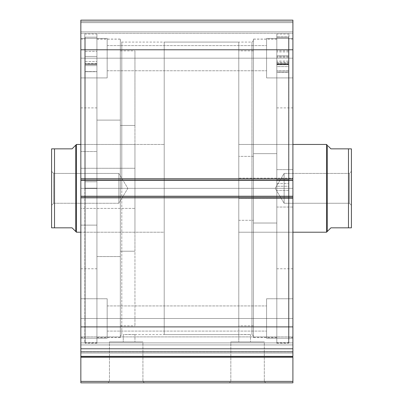 <?xml version="1.0" encoding="UTF-8"?>
<svg xmlns="http://www.w3.org/2000/svg" width="403" height="403" viewBox="0 0 403 403"><rect width="100%" height="100%" fill="white"/><g stroke="black" fill="none" stroke-linecap="round" stroke-linejoin="round"><path stroke-width="0.3" stroke-dasharray="2.02 1.51" d="M292.905 351.507L80.842 351.507L80.842 352.005L292.905 352.005L292.905 382.85L292.905 381.389L80.842 381.389L80.842 382.85L292.905 382.85L80.842 382.85L80.842 357.27L80.842 381.389L292.905 381.389L292.905 342.882L80.842 342.882L80.842 336.888L80.842 342.882L292.905 342.882L292.905 336.888L292.905 342.882L80.842 342.882L80.842 344.933L292.905 344.933L292.905 342.882L80.842 342.882L80.842 336.888L80.842 342.882L292.905 342.882L292.905 336.888L292.905 342.882L80.842 342.882L80.842 348.514L292.905 348.514L292.905 336.888L292.905 356.524L292.905 336.888L292.905 351.507L292.905 348.514L80.842 348.514L80.842 336.888L80.842 356.524L80.842 336.888L80.842 353.063L80.842 351.507L292.905 351.507L292.905 348.514L80.842 348.514L80.842 342.882L292.905 342.882L292.905 344.933L80.842 344.933L80.842 342.882L292.905 342.882L292.905 348.514L80.842 348.514L80.842 351.507L292.905 351.507L292.905 353.063L80.842 353.063L80.842 357.27L292.905 357.27L80.842 357.27L80.842 356.212L292.905 356.212L292.905 353.063L80.842 353.063L80.842 356.212L292.905 356.212L292.905 352.005L80.842 352.005L80.842 353.063L292.905 353.063L80.842 353.063L80.842 351.507L292.905 351.507M230.828 381.389L264.308 381.389L265.768 382.85L229.367 382.85L230.828 381.389L230.828 341.9L264.308 341.9L264.308 381.389L230.828 381.389L264.308 381.389L264.308 341.9L230.828 341.9L230.828 381.389L229.367 382.85L265.768 382.85L229.72 382.85L265.768 382.85L264.308 381.389L230.828 381.389M109.445 381.389L142.919 381.389L144.38 382.85L107.979 382.85L109.445 381.389L109.445 341.9L142.919 341.9L142.919 381.389L109.445 381.389L142.919 381.389L142.919 341.9L109.445 341.9L109.445 381.389L107.979 382.85L144.38 382.85L108.331 382.85L144.38 382.85L142.919 381.389L109.445 381.389M121.792 188.337L121.792 42.088L121.792 188.337L251.956 188.337L251.956 42.088L251.956 188.337L253.416 188.337L251.956 188.337L251.956 42.088L251.956 188.337L121.792 188.337L121.792 42.088L121.792 188.337L251.956 188.337L121.792 188.337L121.792 334.586L121.792 188.337L120.331 188.337L120.331 40.627L120.331 188.337L96.932 188.337L96.932 39.091L96.932 188.337L120.331 188.337L120.331 39.091L120.331 188.337L84.791 188.337L84.791 34.043L84.791 188.337L96.932 188.337L96.932 34.043L96.932 188.337L80.842 188.337L80.842 39.091L80.842 188.337L84.791 188.337L84.791 39.091L84.791 188.337L80.842 188.337L80.842 337.588L80.842 39.091L80.842 188.337L84.791 188.337L84.791 342.631L84.791 34.043L84.791 337.588L84.791 39.091L84.791 188.337L96.932 188.337L96.932 342.631L96.932 34.043L96.932 337.588L96.932 39.091L96.932 188.337L120.331 188.337L120.331 337.588L120.331 39.091L120.331 336.052L120.331 188.337L121.792 188.337L121.792 334.586L121.792 188.337M253.416 188.337L253.416 40.627L253.416 188.337L276.821 188.337L276.821 337.588L276.821 188.337L253.416 188.337L253.416 337.588L253.416 188.337L288.956 188.337L288.956 342.631L288.956 188.337L276.821 188.337L276.821 342.631L276.821 188.337L292.905 188.337L292.905 337.588L292.905 188.337L288.956 188.337L288.956 337.588L288.956 188.337L292.905 188.337L292.905 337.588L292.905 188.337L288.956 188.337L288.956 39.091L288.956 342.631L288.956 34.043L288.956 337.588L288.956 39.091L288.956 188.337L276.821 188.337L276.821 34.043L276.821 342.631L276.821 34.043L276.821 337.588L276.821 39.091L276.821 188.337L253.416 188.337L253.416 39.091L253.416 337.588L253.416 39.091L253.416 336.052L253.416 188.337L251.956 188.337L251.956 334.586L251.956 188.337L253.416 188.337L253.416 336.052L253.416 188.337M250.046 334.571L250.495 334.586L250.495 341.9L238.793 341.9L238.793 334.586L244.641 334.47L250.495 334.586L238.793 334.586L238.793 341.9L250.495 341.9L238.793 341.9L250.495 341.9L250.495 334.586L250.046 334.571M134.506 334.571L134.955 334.586L134.955 341.9L123.258 341.9L123.258 334.586L129.101 334.47L134.955 334.586L123.258 334.586L123.258 341.9L134.955 341.9L123.258 341.9L134.955 341.9L134.955 334.586L134.511 334.571M107.168 58.173L107.168 38.431L107.168 58.173L80.842 58.173L107.168 58.173L107.168 38.431L107.168 58.173L80.842 58.173L80.842 38.431L80.842 58.173L107.168 58.173L107.168 45.599L107.168 58.173L266.579 58.173L266.579 38.431L266.579 58.173L292.905 58.173L266.579 58.173L266.579 38.431L266.579 58.173L292.905 58.173L292.905 38.431L292.905 58.173L107.168 58.173L107.168 45.599L107.168 58.173L266.579 58.173L266.579 45.599L266.579 58.173L107.168 58.173L266.579 58.173L266.579 45.599L266.579 58.173L107.168 58.173L107.168 70.752L107.168 58.173L266.579 58.173L266.579 70.752L266.579 58.173L107.168 58.173L107.168 70.752L107.168 38.431L107.168 77.92L107.168 45.599L107.168 58.173L80.842 58.173L80.842 38.431L80.842 77.92L80.842 38.431L80.842 77.92L80.842 58.173L107.168 58.173L107.168 77.92L107.168 38.431L107.168 77.92L107.168 45.599L107.168 58.173L80.842 58.173L80.842 77.92L80.842 58.173L107.168 58.173L107.168 77.92L107.168 58.173M107.168 318.501L107.168 298.754L107.168 318.501L80.842 318.501L107.168 318.501L107.168 298.754L107.168 318.501L80.842 318.501L80.842 298.754L80.842 318.501L107.168 318.501L107.168 305.922L107.168 318.501L266.579 318.501L266.579 298.754L266.579 318.501L292.905 318.501L266.579 318.501L266.579 298.754L266.579 318.501L292.905 318.501L292.905 298.754L292.905 318.501L107.168 318.501L107.168 305.922L107.168 318.501L266.579 318.501L266.579 305.922L266.579 318.501L107.168 318.501L266.579 318.501L266.579 305.922L266.579 318.501L107.168 318.501L107.168 331.08L107.168 318.501L266.579 318.501L266.579 331.08L266.579 318.501L107.168 318.501L107.168 331.08L107.168 298.754L107.168 338.243L107.168 305.922L107.168 318.501L80.842 318.501L80.842 298.754L80.842 338.243L80.842 298.754L80.842 338.243L80.842 318.501L107.168 318.501L107.168 338.243L107.168 298.754L107.168 338.243L107.168 305.922L107.168 318.501L80.842 318.501L80.842 338.243L80.842 318.501L107.168 318.501L107.168 338.243L107.168 318.501M292.905 58.173L292.905 77.92L292.905 38.431L292.905 77.92L292.905 58.173L266.579 58.173L266.579 77.92L266.579 38.431L266.579 70.752L266.579 58.173L292.905 58.173L292.905 77.92L292.905 58.173L266.579 58.173L266.579 77.92L266.579 38.431L266.579 70.752L266.579 58.173L292.905 58.173L292.905 77.92L292.905 58.173M292.905 318.501L292.905 298.754L292.905 338.243L292.905 298.754L292.905 338.243L292.905 318.501L266.579 318.501L266.579 338.243L266.579 298.754L266.579 331.08L266.579 318.501L292.905 318.501L292.905 338.243L292.905 318.501L266.579 318.501L266.579 338.243L266.579 298.754L266.579 331.08L266.579 318.501L292.905 318.501L292.905 338.243L292.905 318.501M292.905 356.524L292.905 326.898L80.842 326.898L80.842 197.697L292.905 197.697L80.842 197.697L80.842 326.898L292.905 326.898L292.905 196.236L80.842 196.236L80.842 197.697L80.842 196.236L292.905 196.236L80.842 196.236L80.842 196.528L292.905 196.528L292.905 197.989L80.842 197.989L80.842 196.236L80.842 197.989L292.905 197.989L80.842 197.989L292.905 197.989L80.842 197.989L292.905 197.989L80.842 197.989L292.905 197.989L292.905 196.236L80.842 196.236L292.905 196.236L292.905 197.989L292.905 196.528L80.842 196.528L80.842 197.989L80.842 196.236L292.905 196.236L292.905 196.528L80.842 196.528L80.842 178.685L292.905 178.685L292.905 180.146L80.842 180.146L292.905 180.146L292.905 178.685L80.842 178.685L292.905 178.685L80.842 178.685L80.842 180.146L292.905 180.146L80.842 180.146L80.842 180.438L292.905 180.438L292.905 178.685L80.842 178.685L80.842 180.438L80.842 178.685L292.905 178.685L80.842 178.685L80.842 197.989L80.842 196.528L292.905 196.528L292.905 180.146L292.905 180.438L80.842 180.438L292.905 180.438L80.842 180.438L292.905 180.438L80.842 180.438L80.842 178.685L292.905 178.685L292.905 180.438L292.905 178.977L80.842 178.977L80.842 49.776L292.905 49.776L80.842 49.776L80.842 178.977L292.905 178.977L292.905 20.15L80.842 20.15L80.842 49.776L80.842 20.15L80.842 21.611L292.905 21.611L292.905 20.15L80.842 20.15L292.905 20.15L292.905 21.611L80.842 21.611L80.842 22.639L292.905 22.639L80.842 22.639L292.905 22.639L80.842 22.639L80.842 31.852L292.905 31.852L292.905 22.639L292.905 32.411L292.905 31.852L80.842 31.852L80.842 32.411L80.842 22.639L292.905 22.639L80.842 22.639L292.905 22.639L292.905 21.611L80.842 21.611L292.905 21.611L292.905 31.852L292.905 20.261L292.905 22.639L80.842 22.639L80.842 31.852L80.842 20.15L292.905 20.15L80.842 20.15L292.905 20.15L292.905 356.524L80.842 356.524L292.905 356.524L80.842 356.524L80.842 326.898L80.842 356.524L292.905 356.524L80.842 356.524L80.842 344.933L292.905 344.933L292.905 348.983L80.842 348.983L80.842 356.524L80.842 356.212L292.905 356.212L292.905 356.524L292.905 348.983L80.842 348.983L292.905 348.983L292.905 356.524L80.842 356.524M292.905 32.411L292.905 33.313L292.905 32.411M292.905 356.64L292.905 356.212L80.842 356.212L80.842 356.64M80.842 32.411L80.842 33.313L80.842 32.411M266.579 318.501L266.579 338.243L266.579 318.501M266.579 58.173L266.579 77.92L266.579 58.173M80.842 318.501L80.842 338.243L80.842 318.501M80.842 58.173L80.842 77.92L80.842 58.173M80.842 33.313L292.905 33.313L80.842 33.313L292.905 33.313L292.905 31.852L80.842 31.852L80.842 33.313L80.842 31.852L292.905 31.852L292.905 33.313L80.842 33.313M80.842 188.337L80.842 337.588L80.842 188.337M84.791 188.337L84.791 342.631L84.791 188.337M96.932 188.337L96.932 343.361L96.932 37.197L85.229 37.197L85.229 188.337L96.932 188.337L85.229 188.337L85.229 343.361L85.229 37.197L96.932 37.197L96.932 343.361L96.932 188.337M292.905 188.337L292.905 39.091L292.905 188.337M288.956 188.337L288.956 34.043L288.956 188.337M276.821 188.337L276.821 39.091L276.821 188.337M142.919 341.9L109.445 341.9L142.919 341.9M264.308 341.9L230.828 341.9L264.308 341.9M251.956 188.337L251.956 334.586L251.956 188.337M120.331 188.337L120.331 336.052L120.331 188.337M80.842 344.933L292.905 344.933L292.905 348.983L80.842 348.983L80.842 344.933M253.416 156.374L238.793 156.374L238.793 325.81L238.793 220.3L253.416 220.3L253.416 50.864L253.416 220.3L238.793 220.3L238.793 50.964L238.793 325.71L238.793 50.864L238.793 156.374L253.416 156.374M238.793 198.538L238.793 144.46L238.793 178.136L292.905 178.136L292.905 144.46L292.905 198.538L238.793 198.538L292.905 198.538L292.905 144.496L292.905 232.214L292.905 178.136L238.793 178.136L238.793 232.214L238.793 144.496L238.793 198.538M292.905 169.633L276.821 169.633L276.821 268.776L276.821 207.041L292.905 207.041L292.905 107.898L292.905 207.041L276.821 207.041L276.821 107.959L276.821 268.715L276.821 107.898L276.821 169.633L292.905 169.633L292.905 107.959L292.905 268.715L292.905 169.633M276.821 153.654L253.416 153.654L253.416 337.513L253.416 223.02L276.821 223.02L276.821 39.162L276.821 223.02L253.416 223.02L253.416 39.272L253.416 337.402L253.416 39.162L253.416 153.654L276.821 153.654L276.821 39.272L276.821 337.402L276.821 153.654M120.331 251.21L134.955 251.21L134.955 50.864L134.955 125.464L120.331 125.464L120.331 325.81L120.331 125.464L134.955 125.464L134.955 325.795L134.955 50.879L134.955 325.81L134.955 251.21L120.331 251.21M134.955 168.273L134.955 232.214L134.955 208.401L80.842 208.401L80.842 232.214L80.842 168.273L134.955 168.273L80.842 168.273L80.842 227.357L80.842 107.898L80.842 225.126L96.932 225.126L96.932 107.898L96.932 151.548L80.842 151.548L96.932 151.548L96.932 268.766L96.932 107.908L96.932 268.776L96.932 225.126L80.842 225.126L80.842 268.776L80.842 107.908L80.842 268.766L80.842 144.46L80.842 208.401L134.955 208.401L134.955 144.46L134.955 232.063L134.955 168.273M96.932 256.56L120.331 256.56L120.331 39.162L120.331 120.114L96.932 120.114L96.932 337.513L96.932 120.114L120.331 120.114L120.331 337.492L120.331 39.182L120.331 337.513L120.331 256.56L96.932 256.56L96.932 337.492L96.932 39.182L96.932 256.56M349.361 203.253L349.361 173.421L351.406 171.371L351.406 205.303L349.361 203.253L284.13 203.253L284.13 173.421L349.361 173.421L349.361 203.253L349.361 173.421L284.13 173.421L284.13 203.253L275.168 188.337L284.13 173.421L275.168 188.337L284.13 203.253L284.13 173.421L284.13 203.253L349.361 203.253L351.406 205.303L351.406 188.337L351.406 227.826L351.406 148.848L351.406 205.303L351.406 171.371L349.361 173.421L349.361 203.253M292.905 144.46L238.793 144.46L238.793 232.214L292.905 232.214L238.793 232.214L238.793 42.088L238.793 334.586L164.207 334.586L164.207 42.088L238.793 42.088L238.793 232.214L238.793 144.46L292.905 144.46L238.793 144.46M51.655 227.826L51.927 227.826L51.594 227.826L51.594 171.371L53.639 173.421L53.639 203.253L53.639 173.421L51.594 171.371L51.594 205.303L53.639 203.253L118.87 203.253L118.87 173.421L53.639 173.421L53.639 203.253L53.639 173.421L118.87 173.421L118.87 203.253L127.832 188.337L118.87 173.421L127.832 188.337L118.87 203.253L118.87 173.421L118.87 203.253L53.639 203.253L51.594 205.303L51.594 148.848L72.066 148.848L75.724 145.196L75.724 231.483L75.724 145.196L74.802 146.118M76.454 144.46L76.454 232.214L76.454 144.46M80.842 144.46L164.207 144.46L164.207 232.214L80.842 232.214L164.207 232.214L164.207 144.46L80.842 144.46L134.955 144.46M238.793 334.586L238.793 42.088L164.207 42.088L164.207 334.586L164.207 42.088L164.207 334.586L238.793 334.586L134.955 334.586M164.207 232.214L164.207 144.46L164.207 232.214M74.802 230.556L72.066 227.826L54.521 227.826L54.521 148.848L72.066 148.848M52.647 227.826L72.066 227.826M51.594 188.337L51.594 204.976L51.594 188.337M51.594 227.826L51.594 148.848L51.927 148.848L51.655 148.848M52.637 148.848L53.866 148.848M54.521 148.848L54.521 227.826M53.871 227.826L53.347 227.826M326.546 144.46L326.546 232.214L326.546 144.46M328.198 146.118L327.276 145.196L327.276 231.483L327.276 145.196L330.934 148.848L348.479 148.848L348.479 227.826L330.934 227.826L327.276 231.483L330.934 227.826L350.353 227.826M330.934 148.848L351.345 148.848M349.134 148.848L350.383 148.848M349.653 227.826L349.129 227.826M348.479 227.826L348.479 148.848M96.932 64.006L85.229 64.067L96.932 64.067L85.229 64.006L85.229 37.197L96.932 37.197L96.932 64.006L96.932 37.197L85.229 37.197L85.229 64.006L96.932 64.006L96.932 181.768L85.229 181.768L85.229 65.629L96.932 65.629L85.229 65.629L85.229 181.768L96.932 181.768L85.229 181.768L85.229 318.501L85.229 181.768L96.932 181.768L96.932 318.501L96.932 64.364L85.229 64.354L85.229 63.588L85.229 71.704L85.229 37.197L85.229 343.361L85.229 37.197L85.229 71.704L85.229 63.588L85.229 71.679L96.932 71.679L96.932 64.354L85.229 64.354L85.229 64.006L96.932 64.006M85.229 56.46L85.229 51.342L85.229 56.46L96.932 56.46L85.229 56.46L85.229 51.342L85.229 56.46L96.932 56.46L96.932 51.342L96.932 56.46L85.229 56.46L85.229 51.342L85.229 61.578L85.229 51.342L85.229 61.578L85.229 56.46L96.932 56.46L96.932 51.342L96.932 61.578L96.932 51.342L96.932 61.578L96.932 51.342L96.932 56.46L85.229 56.46L85.229 61.578L85.229 56.46L96.932 56.46L96.932 61.578L96.932 56.46L85.229 56.46L85.229 61.578L85.229 56.46M85.229 181.768L85.229 318.501L85.229 181.768M96.932 56.46L96.932 61.578L96.932 56.46M85.229 71.679L96.932 71.704L85.229 71.548L85.229 64.354L96.932 64.354L96.932 71.679L85.229 71.679L85.229 63.548L85.229 65.634L96.932 65.634L96.932 63.548L96.932 71.548L85.229 71.548L96.932 71.548L96.932 63.548L96.932 65.634L85.229 65.629L96.932 65.629L85.229 65.634L85.229 71.548L96.932 71.704L85.229 71.679M96.932 64.354L96.932 64.067L85.229 64.067L85.229 64.354L96.932 64.354M276.821 63.634L288.518 63.634L276.821 63.699L276.821 343.361L276.821 190.428L288.518 190.428L288.518 343.361L288.518 186.246L276.821 186.246L288.518 186.246L288.518 36.749L276.821 36.749L288.518 36.749L288.518 63.634L276.821 63.634L276.821 72.399L276.821 64.399L288.518 64.399L288.518 37.675L288.518 190.428L276.821 190.428L276.821 37.675L288.518 37.675L276.821 37.675L276.821 343.346L276.821 63.634M288.518 55.846L288.518 50.798L288.518 55.982L276.821 55.982L276.821 50.798L276.821 55.846L288.518 55.846L288.518 61.034L288.518 51.911L288.518 57.1L276.821 57.1L276.821 51.911L276.821 56.959L288.518 56.959L288.518 36.749L288.518 343.346L288.518 50.798L288.518 55.846L276.821 55.846L276.821 62.148L276.821 50.798L276.821 61.034L276.821 55.982L288.518 55.982L288.518 61.034L288.518 55.846M288.518 179.919L288.518 64.666L276.821 64.666L276.821 179.919L288.518 179.919L276.821 179.919L276.821 318.501L276.821 183.612L288.518 183.612L288.518 318.501L288.518 179.919L288.518 318.486L288.518 183.612L276.821 183.612L276.821 66.611L288.518 66.611L288.518 183.612L288.518 62.742L288.518 179.919M276.821 64.671L276.821 318.486L276.821 62.742L276.821 64.671L288.518 64.671L276.821 64.666L288.518 64.671L288.518 62.687L288.518 70.868L276.821 70.868L276.821 64.671M288.518 56.959L276.821 56.959L276.821 62.148L276.821 57.1L288.518 57.1L288.518 62.148L288.518 56.959M276.821 72.374L276.821 64.752L288.518 64.752L288.518 72.374L276.821 72.374L288.518 72.399L276.821 72.374M288.518 64.399L276.821 64.399L276.821 64.752L288.518 64.752L288.518 64.399M276.821 66.616L276.821 72.248L288.518 72.248L288.518 64.425L288.518 66.616L276.821 66.616M276.821 63.981L276.821 71.004L288.518 71.004L288.518 63.981L276.821 63.981L276.821 63.699L288.518 63.699L288.518 63.981L276.821 63.981M288.518 70.868L276.821 71.024L288.518 70.868M80.842 336.888L292.905 336.888L80.842 336.888M253.416 40.627L251.956 42.088L121.792 42.088L120.331 40.627M276.821 337.588L253.416 337.588M288.956 342.631L276.821 342.631M292.905 337.588L288.956 337.588M96.932 39.091L120.331 39.091M84.791 34.043L96.932 34.043M80.842 39.091L84.791 39.091M107.168 38.431L80.842 38.431L107.168 38.431M107.168 298.754L80.842 298.754L107.168 298.754M266.579 38.431L292.905 38.431L266.579 38.431M266.579 298.754L292.905 298.754L266.579 298.754M107.168 305.922L266.579 305.922L107.168 305.922M107.168 45.599L266.579 45.599L107.168 45.599M253.416 336.052L251.956 334.586L250.495 334.586M120.331 336.052L121.792 334.586L123.258 334.586M107.168 70.752L266.579 70.752L107.168 70.752M107.168 331.08L266.579 331.08L107.168 331.08M266.579 338.243L292.905 338.243L266.579 338.243M266.579 77.92L292.905 77.92L266.579 77.92M107.168 338.243L80.842 338.243L107.168 338.243M107.168 77.92L80.842 77.92L107.168 77.92M80.842 337.588L84.791 337.588M84.791 342.631L96.932 342.631M96.932 337.588L120.331 337.588M292.905 39.091L288.956 39.091M288.956 34.043L276.821 34.043M276.821 39.091L253.416 39.091M253.416 325.81L238.793 325.81M292.905 268.776L276.821 268.776M276.821 337.513L253.416 337.513M276.821 39.162L253.416 39.162M292.905 107.898L276.821 107.898M238.793 232.214L292.905 232.214M253.416 50.864L238.793 50.864M120.331 50.864L134.955 50.864M134.955 232.214L80.842 232.214M80.842 107.898L96.932 107.898M96.932 39.162L120.331 39.162M96.932 337.513L120.331 337.513M80.842 268.776L96.932 268.776M120.331 325.81L134.955 325.81M85.229 51.342L96.932 51.342L85.229 51.342M85.229 318.501L96.932 318.501M96.932 343.361L85.229 343.361M85.229 61.578L96.932 61.578L85.229 61.578M85.229 71.704L96.932 71.704L85.229 71.704M96.932 63.548L85.229 63.548L96.932 63.548M288.518 50.798L276.821 50.798M288.518 51.911L276.821 51.911M288.518 318.501L276.821 318.501M276.821 343.361L288.518 343.361M288.518 62.148L276.821 62.148M288.518 61.034L276.821 61.034M288.518 72.399L276.821 72.399M276.821 64.425L288.518 64.425M276.821 62.687L288.518 62.687M288.518 71.024L276.821 71.024"/><path stroke-width="0.6" d="M80.842 356.64L80.842 357.27L292.905 357.27L292.905 381.389L80.842 381.389L292.905 381.389L292.905 357.27L80.842 357.27L80.842 382.85L292.905 382.85L292.905 381.389L292.905 382.85L80.842 382.85L80.842 356.524L292.905 356.524L292.905 20.15L80.842 20.15L80.842 49.776L80.842 20.15L292.905 20.15L292.905 178.977L80.842 178.977L80.842 49.776L292.905 49.776L80.842 49.776L80.842 180.438L80.842 178.977L292.905 178.977L292.905 196.236L80.842 196.236L80.842 180.438L292.905 180.438L80.842 180.438L80.842 197.697L80.842 196.236L292.905 196.236L292.905 326.898L80.842 326.898L80.842 197.697L292.905 197.697L80.842 197.697L80.842 356.524L80.842 326.898L292.905 326.898L292.905 356.64M80.842 356.524L292.905 356.524M326.546 232.214L327.276 231.483L327.276 145.196L326.546 144.46L326.546 232.214L326.546 144.46L292.905 144.46L326.546 144.46L327.276 145.196L327.276 231.483L326.546 232.214L292.905 232.214L326.546 232.214M76.454 232.214L75.724 231.483L76.454 232.214L80.842 232.214L76.454 232.214L76.454 144.46L80.842 144.46L76.454 144.46L76.454 232.214M74.802 146.118L72.066 148.848L76.454 144.46L75.724 145.196L75.724 231.483L75.724 145.196L72.066 148.848L54.521 148.848L54.521 227.826L72.066 227.826L75.724 231.483L72.066 227.826L51.594 227.826L54.521 227.826L54.521 148.848L51.594 148.848L51.594 227.826L51.594 148.848L51.927 148.848L51.655 148.848M72.066 148.848L53.347 148.848M74.802 230.556L72.066 227.826M53.866 148.848L54.521 148.848M53.352 227.826L51.927 227.826M351.406 148.848L351.406 227.826L351.406 148.848L348.479 148.848L348.479 227.826L351.406 227.826L330.934 227.826L327.276 231.483L330.934 227.826L348.479 227.826L348.479 148.848L330.934 148.848L328.198 146.118M349.653 148.848L330.934 148.848M348.479 148.848L349.134 148.848M351.073 227.826L349.648 227.826M96.932 188.337L85.229 188.337L96.932 188.337"/></g></svg>
